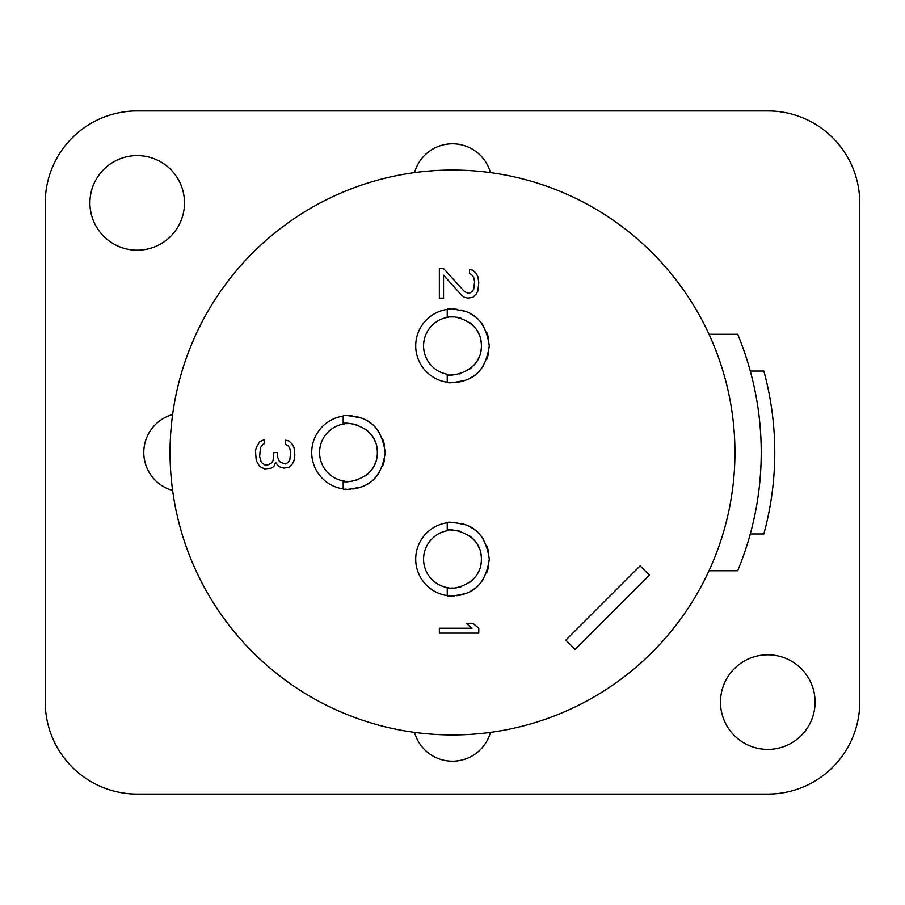 <?xml version="1.0" encoding="UTF-8"?>
<svg xmlns="http://www.w3.org/2000/svg" width="905" height="905" viewBox="0 0 905 905"><rect width="100%" height="100%" fill="white"/><g stroke="black" fill="none" stroke-linecap="round" stroke-linejoin="round"><path stroke-width="1.36" d="M750.279 371.05L763.831 371.05A308.718 308.718 0 0 1 763.831 533.95L750.279 533.95M709.011 570.738L737.688 570.738A308.718 308.718 0 0 0 737.688 334.262L709.011 334.262A282.451 282.451 0 0 0 277.643 230.685A282.451 282.451 0 0 0 277.643 674.316A282.451 282.451 0 0 0 709.011 334.262L737.688 334.262M859.75 702.11A91.959 91.959 0 0 1 767.791 794.07L137.209 794.07A91.959 91.959 0 0 1 45.25 702.11L45.25 202.89A91.959 91.959 0 0 1 137.209 110.93L767.791 110.93A91.959 91.959 0 0 1 859.75 202.89L859.75 702.11M815.088 702.11A47.298 47.298 0 0 1 767.791 749.397A47.298 47.298 0 0 1 720.493 702.11A47.298 47.298 0 0 1 767.791 654.813A47.298 47.298 0 0 1 815.088 702.11M184.507 202.89A47.298 47.298 0 0 1 137.209 250.187A47.298 47.298 0 0 1 89.912 202.89A47.298 47.298 0 0 1 137.209 155.603A47.298 47.298 0 0 1 184.507 202.89M416.639 172.335L416.979 172.289A282.451 282.451 0 0 0 172.538 415.124L172.617 414.535A39.413 39.413 0 0 0 172.617 490.465L172.538 489.865A282.451 282.451 0 0 0 415.203 732.473L414.535 732.383A39.413 39.413 0 0 0 490.465 732.383L489.775 732.473M171.746 483.428L171.656 482.512A282.451 282.451 0 0 0 172.504 489.662L172.199 487.252M171.294 478.926L171.226 478.191A282.451 282.451 0 0 0 171.294 478.926M170.344 465.306L170.298 464.412A282.451 282.451 0 0 0 170.593 469.933L170.57 469.661M170.106 447.07L170.197 443.427A282.451 282.451 0 0 0 170.185 461.324L170.095 457.692M170.072 456.177L170.061 454.152M170.061 450.6L170.095 447.862M171.294 426.085L171.294 426.006A282.451 282.451 0 0 0 170.706 433.235L170.581 435.169A282.451 282.451 0 0 0 170.242 442.206L170.355 439.479M172.199 417.748L172.504 415.338A282.451 282.451 0 0 0 171.588 423.042L171.758 421.549M488.361 732.665L488.021 732.711A282.451 282.451 0 0 0 490.465 732.383A39.413 39.413 0 0 1 414.535 732.383M482.84 733.31L479.944 733.616A282.451 282.451 0 0 0 482.84 733.31M467.399 734.555L464.978 734.668A282.451 282.451 0 0 0 476.969 733.887L470.736 734.362M447.013 734.894L440.384 734.69A282.451 282.451 0 0 0 464.027 734.713L457.308 734.905M453.88 734.939L450.441 734.939M433.846 734.328L430.746 734.113A282.451 282.451 0 0 0 439.106 734.634L437.092 734.532M429.932 734.046L427.748 733.865A282.451 282.451 0 0 0 429.932 734.046M424.83 733.593L422.002 733.299A282.451 282.451 0 0 0 424.83 733.593M709.011 334.262A282.451 282.451 0 0 0 489.797 172.527L490.465 172.617A39.413 39.413 0 0 0 414.535 172.617L415.225 172.527M422.16 171.69L425.056 171.384A282.451 282.451 0 0 0 422.16 171.69M437.601 170.445L440.022 170.332A282.451 282.451 0 0 0 428.031 171.113L434.264 170.638M457.987 170.106L464.616 170.31A282.451 282.451 0 0 0 440.973 170.287L447.692 170.095M451.12 170.061L454.559 170.061M471.154 170.672L474.254 170.887A282.451 282.451 0 0 0 465.894 170.366L467.908 170.468M475.068 170.955L477.252 171.136A282.451 282.451 0 0 0 475.068 170.955M480.17 171.407L482.999 171.701A282.451 282.451 0 0 0 480.17 171.407M488.655 552.367A36.788 36.788 0 0 0 486.641 545.477M483.361 539.154A36.788 36.788 0 0 0 479.198 533.871M474.74 529.878A36.788 36.788 0 0 0 470.17 526.914M465.521 524.776A36.788 36.788 0 0 0 460.973 523.384M456.935 522.66A36.788 36.788 0 0 0 453.518 522.4M450.814 522.423A36.788 36.788 0 0 0 450.249 522.457M448.846 530.5A28.903 28.903 0 0 0 447.24 530.749L447.24 522.762C447.613 521.563 453.71 522.23 465.521 524.776C478.779 529.097 486.698 540.568 489.288 559.177C486.664 577.82 478.745 589.279 465.521 593.578C453.665 596.124 447.579 596.791 447.24 595.581A36.788 36.788 0 0 0 447.624 595.637M448.869 595.773A36.788 36.788 0 0 0 450.882 595.92M453.428 595.942A36.788 36.788 0 0 0 454.423 595.909M456.799 595.705A36.788 36.788 0 0 0 460.973 594.97M461.607 594.811A36.788 36.788 0 0 0 465.521 593.578M470.136 591.451A36.788 36.788 0 0 0 474.706 588.499M479.175 584.506A36.788 36.788 0 0 0 483.349 579.211M486.641 572.876A36.788 36.788 0 0 0 488.643 565.987M488.655 339.024A36.788 36.788 0 0 0 486.641 332.135M483.361 325.8A36.788 36.788 0 0 0 479.198 320.528M474.74 316.535A36.788 36.788 0 0 0 470.17 313.571M465.521 311.422A36.788 36.788 0 0 0 460.973 310.03M456.935 309.306A36.788 36.788 0 0 0 453.518 309.058M450.814 309.08A36.788 36.788 0 0 0 450.249 309.114M448.846 317.157A28.903 28.903 0 0 0 447.24 317.406L447.24 309.42C447.613 308.209 453.71 308.888 465.521 311.422C478.779 315.755 486.698 327.214 489.288 345.823C486.664 364.466 478.745 375.937 465.521 380.224C453.665 382.781 447.579 383.449 447.24 382.238A36.788 36.788 0 0 0 447.624 382.283M448.869 382.43A36.788 36.788 0 0 0 450.882 382.577M453.428 382.6A36.788 36.788 0 0 0 454.423 382.555M456.799 382.363A36.788 36.788 0 0 0 460.973 381.627M461.607 381.469A36.788 36.788 0 0 0 465.521 380.224M470.136 378.109A36.788 36.788 0 0 0 474.706 375.156M479.175 371.152A36.788 36.788 0 0 0 483.349 365.869M486.641 359.534A36.788 36.788 0 0 0 488.643 352.633M384.602 445.701A36.788 36.788 0 0 0 382.6 438.812M379.308 432.477A36.788 36.788 0 0 0 375.156 427.194M370.699 423.201A36.788 36.788 0 0 0 366.129 420.237M361.48 418.099A36.788 36.788 0 0 0 356.932 416.707M352.882 415.983A36.788 36.788 0 0 0 349.466 415.734M344.794 423.834A28.903 28.903 0 0 0 343.199 424.083L343.199 416.096C343.572 414.886 349.669 415.553 361.48 418.099C374.727 422.42 382.645 433.891 385.236 452.5C382.623 471.143 374.693 482.614 361.48 486.901C349.624 489.447 343.527 490.114 343.199 488.904A36.788 36.788 0 0 0 343.583 488.96M344.816 489.107A36.788 36.788 0 0 0 346.83 489.243M349.375 489.277A36.788 36.788 0 0 0 350.371 489.232M352.746 489.028A36.788 36.788 0 0 0 356.921 488.293M357.554 488.134A36.788 36.788 0 0 0 361.48 486.901M366.084 484.786A36.788 36.788 0 0 0 370.654 481.822M375.123 477.829A36.788 36.788 0 0 0 379.297 472.546M382.589 466.199A36.788 36.788 0 0 0 384.602 459.31M376.831 458.009A28.903 28.903 0 0 0 376.831 447.002M375.202 441.55A28.903 28.903 0 0 0 372.577 436.572M369.217 432.398A28.903 28.903 0 0 0 365.473 429.14M356.774 424.818A28.903 28.903 0 0 0 352.792 423.925M349.454 423.619A28.903 28.903 0 0 0 346.773 423.653M343.199 416.096A36.788 36.788 0 0 0 343.199 488.904L343.199 480.917A28.903 28.903 0 0 1 343.199 424.083C340.11 421.334 377.555 422.997 377.351 452.5C377.498 482.082 339.997 483.655 343.199 480.917A28.903 28.903 0 0 0 343.459 480.962M343.583 480.985A28.903 28.903 0 0 0 344.816 481.166M346.807 481.358A28.903 28.903 0 0 0 349.341 481.392M350.201 481.347A28.903 28.903 0 0 0 352.633 481.098M355.269 480.589A28.903 28.903 0 0 0 356.706 480.193M365.416 475.894A28.903 28.903 0 0 0 369.183 472.636M372.555 468.451A28.903 28.903 0 0 0 375.19 463.473M480.872 351.344A28.903 28.903 0 0 0 480.872 340.325M479.243 334.884A28.903 28.903 0 0 0 476.618 329.895M473.258 325.721A28.903 28.903 0 0 0 469.525 322.463M460.815 318.141A28.903 28.903 0 0 0 456.844 317.248M453.496 316.942A28.903 28.903 0 0 0 450.814 316.976M447.24 309.42A36.788 36.788 0 0 0 447.24 382.238L447.24 374.251A28.903 28.903 0 0 1 447.24 317.406C444.163 314.657 481.596 316.32 481.403 345.823C481.539 375.405 444.05 376.978 447.24 374.251A28.903 28.903 0 0 0 447.5 374.297M447.624 374.319A28.903 28.903 0 0 0 448.857 374.5M450.86 374.681A28.903 28.903 0 0 0 453.382 374.715M454.242 374.681A28.903 28.903 0 0 0 456.674 374.421M459.321 373.912A28.903 28.903 0 0 0 460.758 373.527M469.469 369.229A28.903 28.903 0 0 0 473.225 365.971M476.596 361.785A28.903 28.903 0 0 0 479.243 356.796M480.872 564.686A28.903 28.903 0 0 0 480.872 553.679M479.243 548.226A28.903 28.903 0 0 0 476.618 543.249M473.258 539.075A28.903 28.903 0 0 0 469.525 535.817M460.815 531.495A28.903 28.903 0 0 0 456.844 530.602M453.496 530.285A28.903 28.903 0 0 0 450.814 530.319M447.24 522.762A36.788 36.788 0 0 0 447.24 595.581L447.24 587.594A28.903 28.903 0 0 1 447.24 530.749C444.163 528 481.596 529.674 481.403 559.177C481.539 588.759 444.05 590.332 447.24 587.594A28.903 28.903 0 0 0 447.5 587.639M447.624 587.662A28.903 28.903 0 0 0 448.857 587.843M450.86 588.024A28.903 28.903 0 0 0 453.382 588.058M454.242 588.024A28.903 28.903 0 0 0 456.674 587.775M459.321 587.255A28.903 28.903 0 0 0 460.758 586.87M469.469 582.571A28.903 28.903 0 0 0 473.225 579.313M476.596 575.128A28.903 28.903 0 0 0 479.243 570.139M439.366 633.138L478.779 633.138L478.779 628.206L472.908 623.285L466.199 623.285L472.071 628.206L439.366 628.206L439.366 633.138M443.552 268.581L439.366 268.581L439.366 298.141L443.552 298.141L443.552 275.154L462.002 295.675L464.514 297.315L467.874 298.141L472.908 297.315L476.256 294.035L477.931 290.754L478.779 282.541L477.931 276.794L476.256 273.502L472.908 270.222L469.548 269.407L469.548 273.502L472.071 275.154L473.745 277.609L474.582 281.715L473.745 289.102L472.071 291.568L469.548 293.209L467.874 293.209L464.514 291.568L443.552 268.581M259.633 466.46L264.667 468.926L271.376 468.1L273.887 466.46L275.572 462.353L278.084 465.634L280.595 467.274L283.955 468.1L288.989 467.274L292.338 463.994L294.012 460.713L294.86 454.966L294.012 447.579L292.338 444.287L288.989 441.007L285.629 440.181L285.629 444.287L288.152 445.927L289.826 448.394L290.663 452.5L289.826 459.887L288.152 462.353L285.629 463.994L280.595 462.353L278.921 460.713L277.247 455.781L277.247 452.5L273.887 452.5L273.05 460.713L271.376 463.179L268.027 464.819L264.667 464.819L261.319 462.353L259.633 456.606L260.47 447.579L262.993 444.287L264.667 443.473L264.667 439.366L259.633 441.821L256.285 447.579L255.448 450.86L256.285 460.713L259.633 466.46M649.439 575.116L575.116 649.439L565.829 640.14L640.14 565.829L649.439 575.116M414.535 172.617A39.413 39.413 0 0 1 490.465 172.617M172.617 490.465A39.413 39.413 0 0 1 172.617 414.535"/></g></svg>
